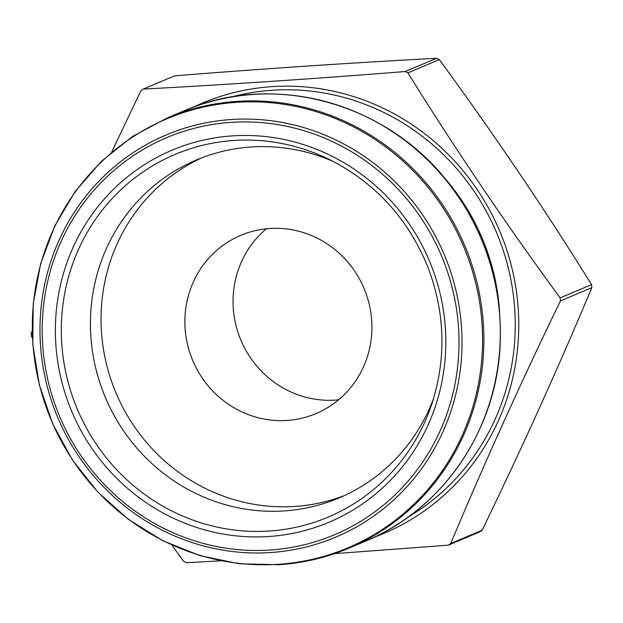 <?xml version="1.0" encoding="UTF-8"?>
<svg xmlns="http://www.w3.org/2000/svg" width="623" height="623" viewBox="0 0 623 623"><rect width="100%" height="100%" fill="white"/><g stroke="black" fill="none" stroke-linecap="round" stroke-linejoin="round"><path stroke-width="0.93" d="M405.191 71.536L436.63 58.274C352.836 62.736 265.53 68.585 174.705 75.827L143.267 89.089C227.597 84.588 314.903 78.732 405.191 71.536A274.751 264.004 67.1 0 1 407.894 72.883L439.332 59.621A274.751 264.004 -112.9 0 0 436.63 58.274M111.673 152.051L140.837 90.787A274.751 264.004 67.1 0 1 143.267 89.089M32.404 337.946L31.43 336.381A274.751 264.004 67.1 0 1 31.15 333.328L32.178 330.899M220.558 560.825L186.37 562.725A274.751 264.004 67.1 0 1 183.668 561.378L171.808 545.063M407.894 72.883C455.397 149.255 506.141 224.249 560.132 297.88A274.751 264.004 67.1 0 1 560.412 300.932C520.602 383.145 484.04 463.995 450.725 543.474A274.751 264.004 67.1 0 1 448.295 545.172L479.733 531.91A274.751 264.004 -112.9 0 0 482.163 530.212C521.973 447.999 558.535 367.149 591.85 287.67A274.751 264.004 -112.9 0 0 591.57 284.618C544.074 208.253 493.323 133.252 439.332 59.621M448.295 545.172L334.489 553.652M450.725 543.474L482.163 530.212M560.412 300.932L591.85 287.67M560.132 297.88L591.57 284.618M193.068 107.265A233.516 224.381 67.1 0 1 499.708 231.11A233.516 224.381 67.1 0 1 374.407 537.158M269.666 228.501A96.729 92.944 67.1 0 1 368.933 303.004A96.729 92.944 67.1 0 1 315.993 413.586A96.729 92.944 67.1 0 1 287.133 420.424A96.729 92.944 67.1 0 1 187.858 345.921A96.729 92.944 67.1 0 1 240.805 235.338A96.729 92.944 67.1 0 1 269.666 228.501M344.324 495.612A183.419 176.239 67.1 0 1 294.959 506.429A183.419 176.239 67.1 0 1 107.475 368.061A183.419 176.239 67.1 0 1 201.829 157.806M433.686 398.159A183.419 176.239 67.1 0 1 339.037 497.948A183.419 176.239 67.1 0 1 284.314 510.922A183.419 176.239 67.1 0 1 96.082 369.641A183.419 176.239 67.1 0 1 196.463 159.955A183.419 176.239 67.1 0 1 333.99 161.816M338.562 399.826A96.729 92.944 67.1 0 1 335.306 400.106A96.729 92.944 67.1 0 1 240.291 338.702A96.729 92.944 67.1 0 1 266.41 228.773M167.338 117.872L132.426 136.523L101.424 161.279L75.29 191.362L54.824 225.83L40.666 263.615L33.245 303.557L32.801 344.402L39.342 384.905L52.659 423.788L72.346 459.86L97.788 492.006L128.198 519.216L162.642 540.663L200.045 555.669L239.255 563.784L279.057 564.726C303.284 563.075 326.553 557.562 348.857 548.185L365.265 541.262A233.516 224.381 -112.9 0 0 481.252 238.897A233.516 224.381 -112.9 0 0 183.746 110.949L167.338 117.872A233.516 224.381 67.1 0 1 464.836 245.82A233.516 224.381 67.1 0 1 348.857 548.185A233.516 224.381 67.1 0 1 279.182 564.703M278.45 564.29A232.823 223.719 -112.9 0 0 441.029 204.803A232.823 223.719 -112.9 0 0 52.815 230.821A232.823 223.719 -112.9 0 0 278.45 564.29M270.694 552.539A218.237 209.702 67.1 0 1 59.193 239.964A218.237 209.702 67.1 0 1 423.079 215.574A218.237 209.702 67.1 0 1 270.694 552.539M270.047 550.031A215.542 207.109 -112.9 0 0 420.556 217.232A215.542 207.109 -112.9 0 0 61.163 241.319A215.542 207.109 -112.9 0 0 270.047 550.031M441.45 174.479A217.435 208.931 67.1 0 1 499.607 312.364M231.001 97.095A229.887 220.892 67.1 0 1 496.492 232.465A229.887 220.892 67.1 0 1 408.166 517.082M268.817 536.512A201.914 194.018 -112.9 0 0 444.97 323.166A201.914 194.018 -112.9 0 0 232.356 135.876A201.914 194.018 -112.9 0 0 56.21 349.223A201.914 194.018 -112.9 0 0 268.817 536.512M233.866 140.471A196.837 189.143 67.1 0 1 328.492 159.052C374.633 182.118 407.683 217.941 427.651 266.527C445.18 312.341 446.574 358.17 431.825 404.023A196.837 189.143 67.1 0 1 269.409 531.03A196.837 189.143 67.1 0 1 62.144 348.452A196.837 189.143 67.1 0 1 233.866 140.471M365.265 541.262C441.279 510.136 495.34 432.494 499.973 347.946C503.088 288.955 487.1 235.494 452.01 187.57C391.337 103.932 274.914 70.617 183.746 110.949"/></g></svg>
